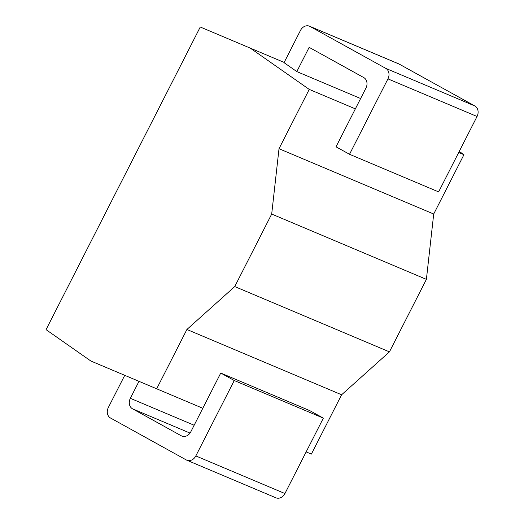 <?xml version="1.0" encoding="UTF-8"?>
<svg xmlns="http://www.w3.org/2000/svg" width="524" height="524" viewBox="0 0 524 524"><rect width="100%" height="100%" fill="white"/><g stroke="black" fill="none" stroke-linecap="round" stroke-linejoin="round"><path stroke-width="0.79" d="M90.862 361.016L46.053 329.648L200.26 27.012L250.282 48.129L309.239 89.394L279.01 148.718L271.694 214.054L234.745 286.562L186.911 329.478L156.683 388.801L90.862 361.016M156.683 388.801L202.801 408.268M306.154 451.891L311.38 454.098L341.609 394.775L186.911 329.478M234.745 286.562L389.443 351.866L341.609 394.775M271.694 214.054L426.392 279.358L389.443 351.866M279.01 148.718L433.708 214.021L426.392 279.358M309.239 89.394L355.357 108.861M458.71 152.491L463.936 154.698L433.708 214.021M250.282 48.129L284.165 62.435M459.253 151.416L463.936 154.698M296.813 71.585L284.054 62.657L300.462 30.457A8.148 6.701 -67.1 0 1 309.501 26.2A8.148 6.701 -67.1 0 1 310.025 26.455L385.775 68.375A8.148 6.701 -67.1 0 1 387.95 78.875L349.528 154.285L336.022 146.812L365.949 88.078A8.148 6.701 112.9 0 0 363.767 77.578L309.16 47.356L296.813 71.585L360.623 98.525M124.745 375.315L108.337 407.515A8.148 6.701 -67.1 0 0 110.518 418.014L186.262 459.934A8.148 6.701 -67.1 0 0 186.793 460.19A8.148 6.701 -67.1 0 0 195.832 455.932L234.254 380.522L323.354 418.132L284.932 493.543A8.148 6.701 112.9 0 1 275.893 497.8L186.793 460.19M138.991 381.328L130.345 398.312L194.155 425.246M234.254 380.522L220.748 373.049L190.821 431.783A8.148 6.701 112.9 0 1 181.782 436.04A8.148 6.701 112.9 0 1 181.258 435.778L132.52 408.812A8.148 6.701 112.9 0 1 130.345 398.312M309.501 26.2L398.6 63.81A8.148 6.701 112.9 0 1 399.124 64.066L474.875 105.986A8.148 6.701 112.9 0 1 477.05 116.485L438.627 191.895L349.528 154.285M220.748 373.049L309.848 410.659L323.354 418.132M399.124 64.066L310.025 26.455M477.05 116.485L387.95 78.875M474.875 105.986L385.775 68.375M132.52 408.812L190.022 433.086M181.258 435.778L182.332 436.237M284.932 493.543L195.832 455.932"/></g></svg>
